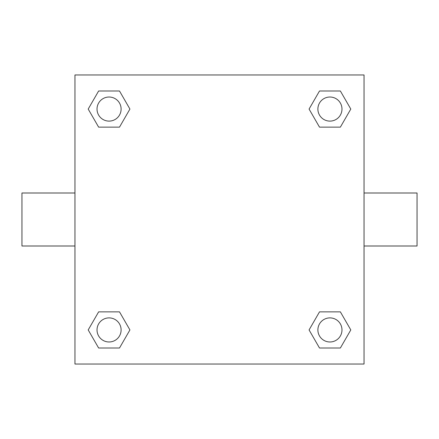 <?xml version="1.0" encoding="UTF-8"?>
<svg xmlns="http://www.w3.org/2000/svg" width="439" height="439" viewBox="0 0 439 439"><rect width="100%" height="100%" fill="white"/><g stroke="black" fill="none" stroke-linecap="round" stroke-linejoin="round"><path stroke-width="0.66" d="M364.046 193.001L417.05 193.001L417.05 245.999L364.046 245.999M74.954 245.999L21.95 245.999L21.95 193.001L74.954 193.001M74.954 74.954L364.046 74.954L364.046 364.046L74.954 364.046L74.954 74.954M98.632 311.866L119.496 311.866L129.928 329.936L119.496 348.006L98.632 348.006L88.201 329.936L98.632 311.866L119.496 311.866L98.632 311.866M319.504 90.994L340.368 90.994L350.799 109.064L340.368 127.134L319.504 127.134L309.072 109.064L319.504 90.994L340.368 90.994L319.504 90.994M98.632 90.994L119.496 90.994L129.928 109.064L119.496 127.134L98.632 127.134L88.201 109.064L98.632 90.994L119.496 90.994L98.632 90.994M319.504 311.866L340.368 311.866L350.799 329.936L340.368 348.006L319.504 348.006L309.072 329.936L319.504 311.866L340.368 311.866L319.504 311.866M340.368 348.006L319.504 348.006L340.368 348.006M341.981 329.936A12.045 12.045 0 0 0 323.911 319.504A12.045 12.045 0 0 0 323.911 340.368A12.045 12.045 0 0 0 341.981 329.936M119.496 348.006L98.632 348.006L119.496 348.006M121.109 329.936A12.045 12.045 0 0 0 103.044 319.504A12.045 12.045 0 0 0 103.044 340.368A12.045 12.045 0 0 0 121.109 329.936M340.368 127.134L319.504 127.134L340.368 127.134M341.981 109.064A12.045 12.045 0 0 0 323.911 98.632A12.045 12.045 0 0 0 323.911 119.496A12.045 12.045 0 0 0 341.981 109.064M119.496 127.134L98.632 127.134L119.496 127.134M121.109 109.064A12.045 12.045 0 0 0 103.044 98.632A12.045 12.045 0 0 0 103.044 119.496A12.045 12.045 0 0 0 121.109 109.064"/></g></svg>
